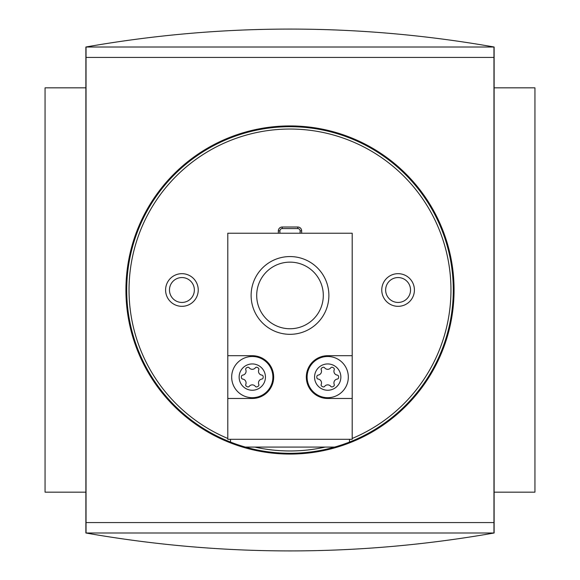 <?xml version="1.0" encoding="UTF-8"?>
<svg xmlns="http://www.w3.org/2000/svg" width="580" height="580" viewBox="0 0 580 580"><rect width="100%" height="100%" fill="white"/><g stroke="black" fill="none" stroke-linecap="round" stroke-linejoin="round"><path stroke-width="0.87" d="M230.514 439.299L230.514 442.076A163.299 163.299 0 0 1 290 126.701A163.299 163.299 0 0 1 349.486 442.076L349.486 439.299M230.514 442.076A163.299 163.299 0 0 0 245.355 447.078L334.645 447.078A163.299 163.299 0 0 0 349.486 442.076M290 125.925A164.075 164.075 0 0 1 432.093 372.034A164.075 164.075 0 0 1 147.907 372.034A164.075 164.075 0 0 1 290 125.925M86.036 57.427L86.036 47.009L493.964 47.009L493.964 57.427L86.036 57.427L86.036 532.991L493.964 532.991L493.964 522.573L86.036 522.573M493.964 57.427L493.964 522.573M398.09 273.673A16.327 16.327 0 0 1 412.228 298.163A16.327 16.327 0 0 1 383.946 298.163A16.327 16.327 0 0 1 398.09 273.673M181.91 273.673A16.327 16.327 0 0 1 196.055 298.163A16.327 16.327 0 0 1 167.772 298.163A16.327 16.327 0 0 1 181.91 273.673M301.665 233.232L301.665 230.905A3.886 3.886 0 0 0 297.779 227.012L282.221 227.012A3.886 3.886 0 0 0 278.335 230.905L278.335 233.232M300.099 233.232L300.099 230.905A2.32 2.32 0 0 0 297.779 228.578L282.221 228.578A2.32 2.32 0 0 0 279.901 230.905L278.335 230.905M279.901 233.232L279.901 230.905M181.91 277.559A12.441 12.441 0 0 1 192.69 296.22A12.441 12.441 0 0 1 171.136 296.22A12.441 12.441 0 0 1 181.91 277.559M85.876 492.173L45.059 492.173L45.059 87.826L85.876 87.826M494.124 492.173L534.941 492.173L534.941 87.826L494.124 87.826M494.124 532.998L85.876 532.998C221.959 556.887 358.041 556.887 494.124 532.998L494.124 47.002L85.876 47.002C221.959 23.113 358.041 23.113 494.124 47.002M85.876 47.002L85.876 532.998M334.645 447.078A163.299 163.299 0 0 1 245.355 447.078A163.299 163.299 0 0 0 334.645 447.078M398.09 277.559A12.441 12.441 0 0 1 408.864 296.22A12.441 12.441 0 0 1 387.31 296.22A12.441 12.441 0 0 1 398.09 277.559M263.161 376.572A1.559 1.559 0 0 0 261.827 375.108A3.886 3.886 0 0 1 258.774 369.815A1.559 1.559 0 0 0 258.173 367.93A10.889 10.889 0 0 0 257.274 367.415A1.559 1.559 0 0 0 255.338 367.836A3.886 3.886 0 0 1 249.233 367.836A1.559 1.559 0 0 0 247.298 367.415A10.889 10.889 0 0 0 246.399 367.93A1.559 1.559 0 0 0 245.797 369.815A3.886 3.886 0 0 1 242.744 375.108A1.559 1.559 0 0 0 241.411 376.572A10.889 10.889 0 0 0 241.411 377.609A1.559 1.559 0 0 0 242.744 379.074A3.886 3.886 0 0 1 245.797 384.366A1.559 1.559 0 0 0 246.399 386.251A10.889 10.889 0 0 0 247.298 386.766A1.559 1.559 0 0 0 249.233 386.345A3.886 3.886 0 0 1 255.338 386.345A1.559 1.559 0 0 0 257.274 386.766A10.889 10.889 0 0 0 258.173 386.251A1.559 1.559 0 0 0 258.774 384.366A3.886 3.886 0 0 1 261.827 379.074A1.559 1.559 0 0 0 263.161 377.609A10.889 10.889 0 0 0 263.161 376.572M256.693 295.445A33.306 33.306 0 0 0 290 328.751A33.306 33.306 0 0 0 323.306 295.445A33.306 33.306 0 0 0 290 262.138A33.306 33.306 0 0 0 256.693 295.445M251.118 295.445A38.882 38.882 0 0 1 290 256.563A38.882 38.882 0 0 1 328.882 295.445A38.882 38.882 0 0 1 290 334.326A38.882 38.882 0 0 1 251.118 295.445M352.205 355.707L327.714 355.707A21.387 21.387 0 0 0 306.327 377.094A21.387 21.387 0 0 0 327.714 398.474L352.205 398.474L352.205 233.232L227.795 233.232L227.795 398.474L252.286 398.474A21.387 21.387 0 0 0 273.673 377.094A21.387 21.387 0 0 0 252.286 355.707L227.795 355.707M340.866 377.094A13.152 13.152 0 0 1 321.139 388.484A13.152 13.152 0 0 1 321.139 365.704A13.152 13.152 0 0 1 340.866 377.094M324.662 367.836A3.886 3.886 0 0 0 330.767 367.836A1.559 1.559 0 0 1 332.702 367.415A10.889 10.889 0 0 1 333.601 367.93A1.559 1.559 0 0 1 334.203 369.815A3.886 3.886 0 0 0 337.255 375.108A1.559 1.559 0 0 1 338.589 376.572A10.889 10.889 0 0 1 338.589 377.609A1.559 1.559 0 0 1 337.255 379.074A3.886 3.886 0 0 0 334.203 384.366A1.559 1.559 0 0 1 333.601 386.251A10.889 10.889 0 0 1 332.702 386.766A1.559 1.559 0 0 1 330.767 386.345A3.886 3.886 0 0 0 324.662 386.345A1.559 1.559 0 0 1 322.726 386.766A10.889 10.889 0 0 1 321.827 386.251A1.559 1.559 0 0 1 321.226 384.366A3.886 3.886 0 0 0 318.173 379.074A1.559 1.559 0 0 1 316.839 377.609A10.889 10.889 0 0 1 316.839 376.572A1.559 1.559 0 0 1 318.173 375.108A3.886 3.886 0 0 0 321.226 369.815A1.559 1.559 0 0 1 321.827 367.93A10.889 10.889 0 0 1 322.726 367.415A1.559 1.559 0 0 1 324.662 367.836M348.319 377.094A20.605 20.605 0 0 1 317.412 394.936A20.605 20.605 0 0 1 317.412 359.245A20.605 20.605 0 0 1 348.319 377.094M265.437 377.094A13.152 13.152 0 0 1 245.71 388.484A13.152 13.152 0 0 1 245.71 365.704A13.152 13.152 0 0 1 265.437 377.094M272.89 377.094A20.605 20.605 0 0 1 241.983 394.936A20.605 20.605 0 0 1 241.983 359.245A20.605 20.605 0 0 1 272.89 377.094M227.795 398.474L227.795 439.299L352.205 439.299L352.205 398.474M325.162 447.078A160.965 160.965 0 0 1 254.838 447.078M230.514 439.567A160.965 160.965 0 0 1 229.839 439.299M227.795 438.458A160.965 160.965 0 0 1 162.436 191.835A160.965 160.965 0 0 1 417.564 191.835A160.965 160.965 0 0 1 352.205 438.458M350.161 439.299A160.965 160.965 0 0 1 349.486 439.567M282.221 228.578L282.221 227.012M297.779 228.578L297.779 227.012M300.099 230.905L301.665 230.905"/></g></svg>
